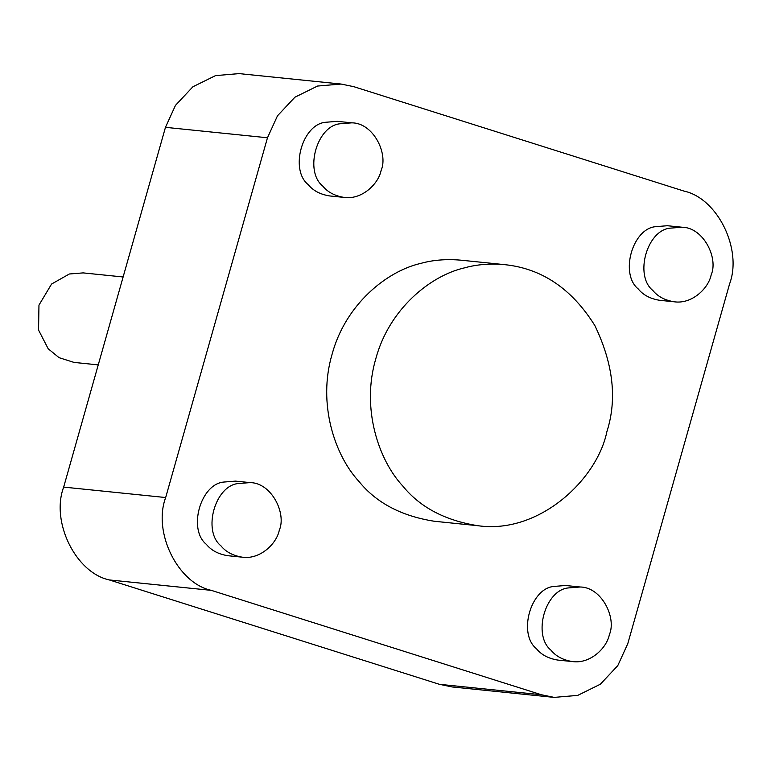 <?xml version="1.0" encoding="UTF-8"?>
<svg xmlns="http://www.w3.org/2000/svg" width="771" height="771" viewBox="0 0 771 771"><rect width="100%" height="100%" fill="white"/><g stroke="black" fill="none" stroke-linecap="round" stroke-linejoin="round"><path stroke-width="1.16" d="M353.85 86.689L683.935 191.063C717.512 198.176 742.618 249.235 729.588 283.901L627.787 643.669L617.783 665.624L600.358 684.224L577.739 695.384L554.137 697.389L541.406 694.748L211.331 590.364C177.754 583.252 152.648 532.202 165.669 497.536L267.479 137.768L277.483 115.814L294.907 97.213L317.527 86.053L341.129 84.049L353.85 86.689M674.336 301.808L659.764 300.314C650.358 298.83 643.187 295.052 638.253 288.961C619.537 274.033 632.49 228.255 655.89 226.645L667.387 225.73L681.959 227.214L670.462 228.139C647.062 229.739 634.109 275.526 652.825 290.455C657.759 296.536 664.93 300.324 674.336 301.808C691.847 304.304 708.404 288.537 711.151 274.948C718.62 257.928 703.287 227.3 681.959 227.214M504.706 264.655L460.981 260.184C446.37 258.902 432.955 259.972 420.725 263.403C387.052 271.055 345.61 304.131 332.108 354.188C317.392 403.859 334.836 455.555 359.007 481.499C376.267 502.808 401.363 516.059 434.275 521.254L478.001 525.726C539.295 534.467 597.255 479.283 606.873 431.721C617.292 399.262 613.282 363.864 594.836 325.535C571.851 288.759 541.801 268.462 504.706 264.655C490.086 263.374 476.671 264.443 464.441 267.874C430.767 275.526 389.326 308.602 375.824 358.66C361.107 408.331 378.561 460.027 402.732 485.971C419.993 507.279 445.079 520.531 478.001 525.726M572.525 661.576L557.953 660.092C548.547 658.607 541.377 654.82 536.452 648.729C517.726 633.81 530.689 588.022 554.079 586.423L565.586 585.497L580.158 586.991L568.651 587.907C545.261 589.516 532.298 635.294 551.024 650.223C555.949 656.314 563.119 660.092 572.525 661.576C590.046 664.082 606.604 648.315 609.35 634.726C616.819 617.706 601.486 587.078 580.158 586.991M344.251 197.424L329.68 195.94C320.273 194.456 313.103 190.668 308.169 184.577C289.453 169.659 302.405 123.871 325.805 122.261L337.312 121.346L351.884 122.84L340.377 123.755C316.977 125.365 304.025 171.143 322.75 186.071C327.675 192.152 334.845 195.94 344.251 197.424C361.763 199.92 378.33 184.163 381.076 170.574C388.545 153.545 373.212 122.917 351.884 122.84M242.451 557.202L227.869 555.708C218.472 554.224 211.302 550.436 206.368 544.355C187.652 529.426 200.605 483.639 224.004 482.039L235.502 481.114L250.074 482.607L238.576 483.523C215.176 485.132 202.224 530.92 220.94 545.839C225.874 551.93 233.044 555.718 242.451 557.202C259.962 559.698 276.519 543.931 279.266 530.342C286.735 513.322 271.402 482.694 250.074 482.607M341.129 84.049L239.116 73.611L215.514 75.616L192.895 86.776L175.47 105.376L165.466 127.331L63.665 487.099C50.635 521.765 75.751 572.824 109.318 579.937L439.403 684.311L452.134 686.951L554.137 697.389M98.245 364.885L73.997 362.409L59.068 357.667L48.188 348.771L38.55 330.055L38.964 305.123L51.57 284.046L69.351 273.994L83.152 272.895L123.119 276.982M165.466 127.331L267.479 137.768M63.665 487.099L165.669 497.536M109.318 579.937L211.331 590.364M439.403 684.311L541.406 694.748"/></g></svg>
